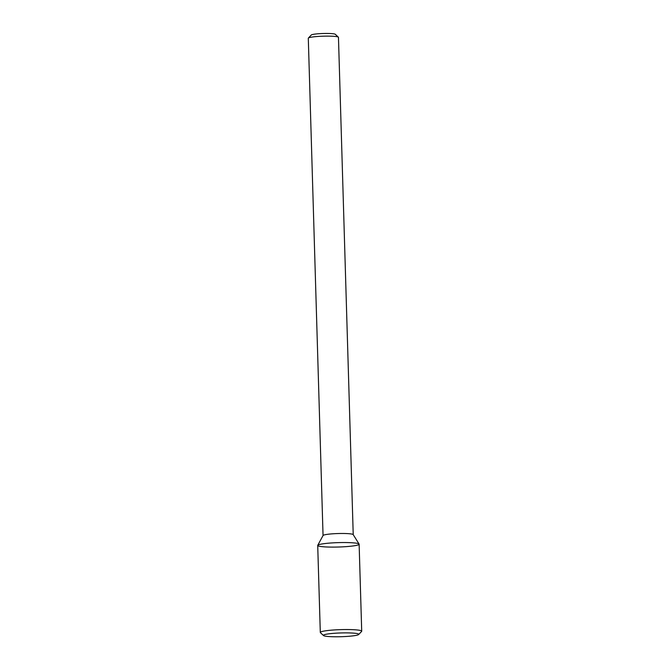 <?xml version="1.0" encoding="UTF-8"?>
<svg xmlns="http://www.w3.org/2000/svg" width="670" height="670" viewBox="0 0 670 670"><rect width="100%" height="100%" fill="white"/><g stroke="black" fill="none" stroke-linecap="round" stroke-linejoin="round"><path stroke-width="1" d="M321.952 546.636A20.711 2.203 178.3 0 0 345.678 546.67A20.711 2.203 178.3 0 0 359.087 544.073A20.711 2.203 178.3 0 0 338.358 542.625A20.711 2.203 178.3 0 0 317.756 545.296A20.711 2.203 178.3 0 0 321.952 546.636M359.087 544.073L353.191 534.601A15.092 1.608 178.3 0 0 338.09 533.538A15.092 1.608 178.3 0 0 323.074 535.489L317.756 545.296M353.224 534.643L338.459 37.336A15.092 1.608 178.3 0 0 338.367 37.168A15.092 1.608 178.3 0 0 323.325 36.18A15.092 1.608 178.3 0 0 308.368 38.056A15.092 1.608 178.3 0 0 308.292 38.232L323.049 535.539M338.367 37.168L335.285 34.287A12.077 1.281 178.3 0 0 323.25 33.5A12.077 1.281 178.3 0 0 311.282 34.999L308.368 38.056M358.685 634.507L361.599 631.45A20.711 2.203 178.3 0 0 361.708 631.215L359.128 544.207A20.711 2.203 178.3 0 0 338.358 542.625A20.711 2.203 178.3 0 0 317.714 545.439L320.302 632.447A20.711 2.203 178.3 0 0 320.428 632.673L323.51 635.554A17.696 1.884 178.3 0 0 327.019 636.383A17.696 1.884 178.3 0 0 345.871 636.5A17.696 1.884 178.3 0 0 358.685 634.507A17.696 1.884 178.3 0 0 341.038 632.949A17.696 1.884 178.3 0 0 323.51 635.554M361.708 631.215A20.711 2.203 178.3 0 0 340.938 629.624A20.711 2.203 178.3 0 0 320.302 632.447"/></g></svg>
